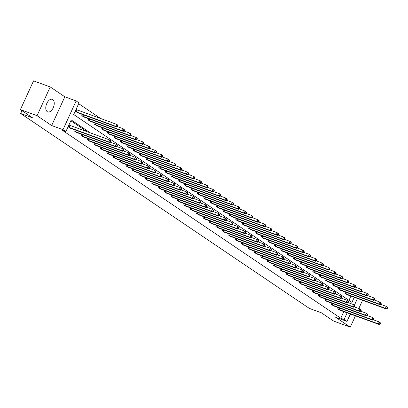 <?xml version="1.0" encoding="UTF-8"?>
<svg xmlns="http://www.w3.org/2000/svg" width="408" height="408" viewBox="0 0 408 408"><rect width="100%" height="100%" fill="white"/><g stroke="black" fill="none" stroke-linecap="round" stroke-linejoin="round"><path stroke-width="0.61" d="M52.79 99.557A6.707 3.794 110 0 0 52.316 99.312A6.707 3.794 110 0 0 46.619 103.877A6.707 3.794 110 0 0 47.241 111.675A6.707 3.794 110 0 0 47.716 111.919A6.707 3.794 110 0 0 53.407 107.355A6.707 3.794 110 0 0 52.79 99.557M350.385 313.997L346.989 321.412L335.662 317.281L350.263 327.14L333.606 321.06L321.346 312.783L309.356 308.407L20.665 113.501L32.66 117.881L20.4 109.604L33.558 80.861L50.22 86.94L37.057 115.683L51.663 125.542L62.99 129.678L76.148 100.934L79.03 102.877L73.695 114.531L351.936 302.379L354.272 297.279M51.663 125.542L64.821 96.798L50.22 86.94M64.821 96.798L76.148 100.934M100.735 118.565L78.668 103.668M350.263 327.14L355.439 315.838M358.795 308.509L362.554 300.303M20.4 109.604L37.057 115.683M21.966 110.66L20.665 113.501M348.968 300.375L350.941 296.065M76.913 109.854L76.245 109.405L75.358 111.348L77.913 112.822M82.34 114.439L81.773 115.678L84.329 117.152M88.76 118.769L88.189 120.013L90.744 121.487M95.176 123.104L94.61 124.343L97.165 125.817M101.592 127.434L101.026 128.678L103.581 130.152M108.008 131.769L107.442 133.008L109.997 134.482M114.429 136.099L113.858 137.343L116.413 138.817M120.844 140.434L120.278 141.673L122.834 143.147M127.26 144.764L126.694 146.008L129.249 147.482M133.676 149.099L133.11 150.338L135.665 151.812M140.097 153.428L139.526 154.673L142.081 156.147M146.513 157.763L145.947 159.003L148.502 160.477M152.929 162.093L152.363 163.338L154.918 164.812M159.35 166.428L158.778 167.668L161.333 169.141M165.765 170.758L165.194 172.003L167.754 173.476M172.181 175.093L171.615 176.333L174.17 177.806M178.597 179.423L178.031 180.667L180.586 182.141M185.018 183.758L184.447 184.997L187.002 186.471M191.434 188.088L190.862 189.332L193.423 190.806M197.849 192.423L197.283 193.662L199.838 195.136M204.265 196.753L203.699 197.997L206.254 199.471M210.686 201.088L210.115 202.327L212.67 203.801M217.102 205.418L216.536 206.662L219.091 208.136M223.518 209.753L222.952 210.992L225.507 212.466M229.934 214.083L229.367 215.327L231.923 216.801M236.354 218.418L235.783 219.657L238.338 221.131M242.77 222.748L242.204 223.992L244.759 225.466M249.186 227.083L248.62 228.322L251.175 229.796M255.607 231.412L255.036 232.657L257.591 234.131M262.023 235.748L261.452 236.987L264.012 238.461M268.439 240.077L267.872 241.322L270.428 242.796M274.854 244.412L274.288 245.652L276.843 247.126M281.275 248.742L280.704 249.987L283.259 251.461M287.691 253.077L287.12 254.317L289.68 255.791M294.107 257.407L293.541 258.652L296.096 260.125M300.523 261.742L299.957 262.981L302.512 264.455M306.944 266.072L306.372 267.317L308.927 268.79M313.359 270.407L312.793 271.646L315.348 273.12M319.775 274.737L319.209 275.981L321.764 277.455M326.191 279.072L325.625 280.311L328.18 281.785M332.612 283.402L332.041 284.646L334.596 286.12M339.028 287.737L338.462 288.976L341.017 290.45M345.443 292.067L344.877 293.311L347.432 294.785M90.398 132.926L71.206 119.967L65.872 131.621L62.536 130.407L340.777 318.255L343.827 311.6M87.062 131.708L70.844 120.758M69.799 125.389L69.131 124.94L68.243 126.883L70.798 128.357M75.23 129.974L74.659 131.218L77.214 132.692M81.646 134.309L81.075 135.548L83.635 137.022M88.062 138.638L87.496 139.883L90.051 141.357M94.478 142.973L93.911 144.213L96.467 145.687M100.898 147.303L100.327 148.548L102.882 150.022M107.314 151.638L106.748 152.878L109.303 154.351M113.73 155.968L113.164 157.213L115.719 158.686M120.146 160.303L119.58 161.542L122.135 163.016M126.567 164.633L125.996 165.877L128.551 167.351M132.983 168.968L132.416 170.207L134.971 171.681M139.398 173.298L138.832 174.542L141.387 176.016M145.819 177.633L145.248 178.872L147.803 180.346M152.235 181.963L151.664 183.207L154.224 184.681M158.651 186.298L158.085 187.537L160.64 189.011M165.067 190.628L164.501 191.872L167.056 193.346M171.488 194.963L170.916 196.202L173.471 197.676M177.903 199.293L177.332 200.537L179.892 202.011M184.319 203.628L183.753 204.867L186.308 206.341M190.735 207.958L190.169 209.202L192.724 210.676M197.156 212.293L196.585 213.532L199.14 215.006M203.572 216.623L203.006 217.867L205.561 219.341M209.987 220.958L209.421 222.197L211.976 223.671M216.403 225.287L215.837 226.532L218.392 228.006M222.824 229.622L222.253 230.862L224.808 232.336M229.24 233.952L228.674 235.197L231.229 236.671M235.656 238.287L235.09 239.527L237.645 241.001M242.077 242.617L241.505 243.856L244.061 245.335M248.492 246.952L247.921 248.191L250.476 249.665M254.908 251.282L254.342 252.521L256.897 254M261.324 255.617L260.758 256.856L263.313 258.33M267.745 259.947L267.174 261.186L269.729 262.665M274.161 264.282L273.59 265.521L276.15 266.995M280.577 268.612L280.01 269.851L282.565 271.33M286.992 272.947L286.426 274.186L288.981 275.66M293.413 277.277L292.842 278.516L295.397 279.995M299.829 281.612L299.258 282.851L301.818 284.325M306.245 285.942L305.679 287.181L308.234 288.66M312.661 290.277L312.095 291.516L314.65 292.99M319.082 294.607L318.51 295.846L321.065 297.325M325.497 298.942L324.931 300.181L327.486 301.655M331.913 303.272L331.347 304.511L333.902 305.99M338.329 307.606L337.763 308.846L340.318 310.32M346.989 321.412L344.112 319.469L347.157 312.819M340.777 318.255L344.112 319.469M65.872 131.621L62.99 129.678M357.5 298.457L354.414 305.199M350.09 314.65A6.707 3.794 110 0 0 350.916 314.185M354.669 307A6.707 3.794 110 0 0 354.71 306.204M354.7 305.684A6.707 3.794 110 0 0 354.593 304.807M68.911 127.332L108.758 141.892L109.788 142.586L70.043 128.102M69.069 125.078L109.645 139.949L110.675 140.643L110.966 141.336L110.553 141.056L110.201 141.836L110.609 142.111L110.966 141.336M110.201 141.836L108.758 141.892L109.645 139.949L110.553 141.056M109.788 142.586L110.609 142.111M77.158 112.562L116.897 127.051L115.872 126.358L116.759 124.414L76.184 109.543M117.667 125.521L116.759 124.414L117.79 125.108L118.08 125.797L117.667 125.521L117.31 126.296L117.723 126.577L118.08 125.797M117.31 126.296L115.872 126.358L76.021 111.797M117.723 126.577L116.897 127.051M75.327 131.667L115.173 146.227L116.204 146.921L76.464 132.432M110.42 142.224L116.066 144.284L117.091 144.978L117.382 145.666L116.974 145.391L116.617 146.166L117.03 146.446L117.382 145.666M116.617 146.166L115.173 146.227L116.066 144.284L116.974 145.391M116.204 146.921L117.03 146.446M81.743 135.997L121.594 150.557L122.619 151.251L82.88 136.767M116.836 146.554L122.482 148.614L123.512 149.308L123.803 150.001L123.389 149.721L123.032 150.501L123.446 150.776L123.803 150.001M123.032 150.501L121.594 150.557L122.482 148.614L123.389 149.721M122.619 151.251L123.446 150.776M83.574 116.897L123.318 131.381L122.288 130.688L123.175 128.744L117.529 126.684M124.083 129.851L123.175 128.744L124.205 129.438L124.496 130.132L124.083 129.851L123.731 130.631L124.139 130.907L124.496 130.132M123.731 130.631L122.288 130.688L82.442 116.127M124.139 130.907L123.318 131.381M89.995 121.227L129.734 135.716L128.704 135.023L129.596 133.079L123.95 131.019M130.504 134.186L129.596 133.079L130.621 133.773L130.912 134.462L130.504 134.186L130.147 134.961L130.56 135.242L130.912 134.462M130.147 134.961L128.704 135.023L88.857 120.462M130.56 135.242L129.734 135.716M88.159 140.332L128.01 154.892L129.035 155.586L89.296 141.097M123.252 150.889L128.897 152.949L129.928 153.643L130.218 154.331L129.805 154.056L129.453 154.831L129.861 155.111L130.218 154.331M129.453 154.831L128.01 154.892L128.897 152.949L129.805 154.056M129.035 155.586L129.861 155.111M94.579 144.661L134.426 159.222L135.456 159.916L95.712 145.432M129.673 155.219L135.313 157.279L136.343 157.972L136.634 158.666L136.226 158.386L135.869 159.166L136.277 159.441L136.634 158.666M135.869 159.166L134.426 159.222L135.313 157.279L136.226 158.386M135.456 159.916L136.277 159.441M100.995 148.996L140.842 163.557L141.872 164.251L102.133 149.761M136.088 159.554L141.734 161.614L142.759 162.308L143.05 162.996L142.642 162.721L142.285 163.496L142.698 163.776L143.05 162.996M142.285 163.496L140.842 163.557L141.734 161.614L142.642 162.721M141.872 164.251L142.698 163.776M96.41 125.562L136.15 140.046L135.124 139.352L136.012 137.409L130.366 135.349M136.92 138.516L136.012 137.409L137.042 138.103L137.333 138.796L136.92 138.516L136.563 139.296L136.976 139.572L137.333 138.796M136.563 139.296L135.124 139.352L95.273 124.792M136.976 139.572L136.15 140.046M102.826 129.892L142.571 144.381L141.54 143.687L142.428 141.744L136.782 139.684M143.335 142.851L142.428 141.744L143.458 142.438L143.749 143.126L143.335 142.851L142.984 143.626L143.392 143.907L143.749 143.126M142.984 143.626L141.54 143.687L101.689 129.127M143.392 143.907L142.571 144.381M109.242 134.227L148.986 148.711L147.956 148.017L148.844 146.074L143.203 144.014M149.756 147.181L148.844 146.074L149.874 146.768L150.164 147.461L149.756 147.181L149.399 147.961L149.807 148.237L150.164 147.461M149.399 147.961L147.956 148.017L108.11 133.457M149.807 148.237L148.986 148.711M107.411 153.326L147.262 167.887L148.288 168.581L108.548 154.096M142.504 163.883L148.15 165.944L149.18 166.637L149.471 167.331L149.058 167.05L148.701 167.831L149.114 168.106L149.471 167.331M148.701 167.831L147.262 167.887L148.15 165.944L149.058 167.05M148.288 168.581L149.114 168.106M115.663 138.557L155.402 153.046L154.372 152.352L155.264 150.409L149.619 148.349M156.172 151.516L155.264 150.409L156.29 151.103L156.58 151.791L156.172 151.516L155.815 152.291L156.228 152.572L156.58 151.791M155.815 152.291L154.372 152.352L114.526 137.792M156.228 152.572L155.402 153.046M113.827 157.661L153.678 172.222L154.709 172.916L114.964 158.426M148.92 168.218L154.566 170.279L155.596 170.972L155.887 171.661L155.474 171.386L155.122 172.161L155.53 172.441L155.887 171.661M155.122 172.161L153.678 172.222L154.566 170.279L155.474 171.386M154.709 172.916L155.53 172.441M122.079 142.892L161.818 157.376L160.793 156.682L161.68 154.739L156.035 152.679M162.588 155.846L161.68 154.739L162.71 155.433L163.001 156.126L162.588 155.846L162.231 156.626L162.644 156.901L163.001 156.126M162.231 156.626L160.793 156.682L120.941 142.122M162.644 156.901L161.818 157.376M120.248 161.991L160.094 176.552L161.124 177.245L121.38 162.761M155.341 172.548L160.987 174.609L162.012 175.302L162.302 175.996L161.894 175.715L161.537 176.496L161.945 176.771L162.302 175.996M161.537 176.496L160.094 176.552L160.987 174.609L161.894 175.715M161.124 177.245L161.945 176.771M128.494 147.222L168.239 161.711L167.209 161.017L168.096 159.074L162.45 157.014M169.004 160.181L168.096 159.074L169.126 159.768L169.417 160.456L169.004 160.181L168.652 160.956L169.06 161.236L169.417 160.456M168.652 160.956L167.209 161.017L127.357 146.457M169.06 161.236L168.239 161.711M126.664 166.326L166.51 180.887L167.54 181.58L127.801 167.091M161.757 176.883L167.402 178.944L168.428 179.637L168.718 180.326L168.31 180.05L167.953 180.826L168.366 181.106L168.718 180.326M167.953 180.826L166.51 180.887L167.402 178.944L168.31 180.05M167.54 181.58L168.366 181.106M134.91 151.557L174.655 166.041L173.624 165.347L174.517 163.404L168.871 161.344M175.425 164.511L174.517 163.404L175.542 164.098L175.833 164.791L175.425 164.511L175.068 165.291L175.481 165.566L175.833 164.791M175.068 165.291L173.624 165.347L133.778 150.787M175.481 165.566L174.655 166.041M133.079 170.656L172.931 185.217L173.956 185.91L134.217 171.426M168.173 181.213L173.818 183.274L174.848 183.967L175.139 184.661L174.726 184.38L174.369 185.161L174.782 185.436L175.139 184.661M174.369 185.161L172.931 185.217L173.818 183.274L174.726 184.38M173.956 185.91L174.782 185.436M141.331 155.887L181.07 170.376L180.04 169.682L180.933 167.739L175.287 165.679M181.841 168.846L180.933 167.739L181.958 168.433L182.254 169.121L181.841 168.846L181.484 169.621L181.897 169.901L182.254 169.121M181.484 169.621L180.04 169.682L140.194 155.122M181.897 169.901L181.07 170.376M139.495 174.991L179.347 189.552L180.377 190.245L140.632 175.756M174.588 185.548L180.234 187.609L181.264 188.302L181.555 188.991L181.142 188.715L180.79 189.49L181.198 189.771L181.555 188.991M180.79 189.49L179.347 189.552L180.234 187.609L181.142 188.715M180.377 190.245L181.198 189.771M147.747 160.222L187.486 174.706L186.461 174.012L187.349 172.069L181.703 170.009M188.256 173.176L187.349 172.069L188.379 172.763L188.669 173.456L188.256 173.176L187.899 173.956L188.312 174.231L188.669 173.456M187.899 173.956L186.461 174.012L146.61 159.451M188.312 174.231L187.486 174.706M145.916 179.321L185.762 193.882L186.793 194.575L147.053 180.091M181.009 189.878L186.655 191.939L187.68 192.632L187.971 193.326L187.563 193.045L187.206 193.826L187.619 194.101L187.971 193.326M187.206 193.826L185.762 193.882L186.655 191.939L187.563 193.045M186.793 194.575L187.619 194.101M154.163 164.552L193.907 179.041L192.877 178.347L193.764 176.404L188.119 174.344M194.672 177.511L193.764 176.404L194.794 177.097L195.085 177.786L194.672 177.511L194.32 178.286L194.728 178.566L195.085 177.786M194.32 178.286L192.877 178.347L153.026 163.786M194.728 178.566L193.907 179.041M152.332 183.656L192.183 198.217L193.208 198.91L153.469 184.421M187.425 194.213L193.071 196.274L194.096 196.967L194.392 197.656L193.979 197.38L193.621 198.155L194.035 198.436L194.392 197.656M193.621 198.155L192.183 198.217L193.071 196.274L193.979 197.38M193.208 198.91L194.035 198.436M160.584 168.886L200.323 183.371L199.293 182.677L200.185 180.734L194.54 178.673M201.093 181.841L200.185 180.734L201.21 181.427L201.501 182.121L201.093 181.841L200.736 182.621L201.149 182.896L201.501 182.121M200.736 182.621L199.293 182.677L159.446 168.116M201.149 182.896L200.323 183.371M158.748 187.986L198.599 202.546L199.624 203.24L159.885 188.756M193.841 198.543L199.486 200.603L200.517 201.297L200.807 201.991L200.394 201.71L200.037 202.49L200.45 202.766L200.807 201.991M200.037 202.49L198.599 202.546L199.486 200.603L200.394 201.71M199.624 203.24L200.45 202.766M166.999 173.216L206.739 187.706L205.714 187.012L206.601 185.069L200.955 183.008M207.509 186.175L206.601 185.069L207.631 185.762L207.922 186.451L207.509 186.175L207.152 186.951L207.565 187.231L207.922 186.451M207.152 186.951L205.714 187.012L165.862 172.451M207.565 187.231L206.739 187.706M165.164 192.321L205.015 206.881L206.045 207.575L166.301 193.086M200.257 202.878L205.902 204.938L206.933 205.632L207.223 206.321L206.81 206.045L206.458 206.82L206.866 207.101L207.223 206.321M206.458 206.82L205.015 206.881L205.902 204.938L206.81 206.045M206.045 207.575L206.866 207.101M173.415 177.551L213.154 192.035L212.129 191.342L213.017 189.399L207.371 187.338M213.925 190.505L213.017 189.399L214.047 190.092L214.338 190.786L213.925 190.505L213.568 191.286L213.981 191.561L214.338 190.786M213.568 191.286L212.129 191.342L172.278 176.781M213.981 191.561L213.154 192.035M171.584 196.651L211.431 211.211L212.461 211.905L172.722 197.421M206.678 207.208L212.323 209.268L213.348 209.962L213.639 210.656L213.231 210.375L212.874 211.155L213.287 211.431L213.639 210.656M212.874 211.155L211.431 211.211L212.323 209.268L213.231 210.375M212.461 211.905L213.287 211.431M179.831 181.881L219.575 196.37L218.545 195.677L219.433 193.734L213.787 191.673M220.34 194.84L219.433 193.734L220.463 194.427L220.754 195.116L220.34 194.84L219.989 195.616L220.397 195.896L220.754 195.116M219.989 195.616L218.545 195.677L178.699 181.116M220.397 195.896L219.575 196.37M178 200.986L217.852 215.546L218.877 216.24L179.138 201.751M213.093 211.543L218.739 213.603L219.769 214.297L220.06 214.985L219.647 214.71L219.29 215.485L219.703 215.766L220.06 214.985M219.29 215.485L217.852 215.546L218.739 213.603L219.647 214.71M218.877 216.24L219.703 215.766M186.252 186.216L225.991 200.7L224.961 200.007L225.854 198.064L220.208 196.003M226.761 199.17L225.854 198.064L226.879 198.757L227.169 199.451L226.761 199.17L226.404 199.951L226.817 200.226L227.169 199.451M226.404 199.951L224.961 200.007L185.115 185.446M226.817 200.226L225.991 200.7M184.416 205.316L224.267 219.876L225.292 220.57L185.553 206.086M219.509 215.873L225.155 217.933L226.185 218.627L226.476 219.32L226.063 219.04L225.706 219.82L226.119 220.096L226.476 219.32M225.706 219.82L224.267 219.876L225.155 217.933L226.063 219.04M225.292 220.57L226.119 220.096M192.668 190.546L232.407 205.035L231.382 204.342L232.269 202.399L226.624 200.338M233.177 203.505L232.269 202.399L233.299 203.092L233.59 203.781L233.177 203.505L232.82 204.281L233.233 204.561L233.59 203.781M232.82 204.281L231.382 204.342L191.531 189.781M233.233 204.561L232.407 205.035M190.837 209.651L230.683 224.211L231.713 224.905L191.969 210.416M225.93 220.208L231.571 222.268L232.601 222.962L232.891 223.65L232.478 223.375L232.126 224.15L232.535 224.431L232.891 223.65M232.126 224.15L230.683 224.211L231.571 222.268L232.478 223.375M231.713 224.905L232.535 224.431M199.084 194.881L238.823 209.365L237.798 208.672L238.685 206.729L233.039 204.668M239.593 207.835L238.685 206.729L239.715 207.422L240.006 208.116L239.593 207.835L239.241 208.615L239.649 208.891L240.006 208.116M239.241 208.615L237.798 208.672L197.946 194.111M239.649 208.891L238.823 209.365M197.253 213.981L237.099 228.541L238.129 229.235L198.39 214.751M232.346 224.538L237.992 226.598L239.017 227.292L239.307 227.985L238.899 227.705L238.542 228.485L238.955 228.761L239.307 227.985M238.542 228.485L237.099 228.541L237.992 226.598L238.899 227.705M238.129 229.235L238.955 228.761M205.499 199.211L245.244 213.7L244.214 213.007L245.101 211.064L239.46 209.003M246.014 212.17L245.101 211.064L246.131 211.757L246.422 212.446L246.014 212.17L245.657 212.945L246.065 213.226L246.422 212.446M245.657 212.945L244.214 213.007L204.367 198.446M246.065 213.226L245.244 213.7M203.669 218.316L243.52 232.876L244.545 233.57L204.806 219.081M238.762 228.873L244.407 230.933L245.438 231.627L245.728 232.315L245.315 232.04L244.958 232.815L245.371 233.096L245.728 232.315M244.958 232.815L243.52 232.876L244.407 230.933L245.315 232.04M244.545 233.57L245.371 233.096M211.92 203.546L251.66 218.03L250.629 217.337L251.522 215.393L245.876 213.333M252.43 216.5L251.522 215.393L252.547 216.087L252.838 216.781L252.43 216.5L252.073 217.28L252.486 217.556L252.838 216.781M252.073 217.28L250.629 217.337L210.783 202.776M252.486 217.556L251.66 218.03M210.084 222.646L249.936 237.206L250.966 237.9L211.222 223.416M245.177 233.203L250.823 235.263L251.853 235.957L252.144 236.65L251.731 236.37L251.379 237.15L251.787 237.425L252.144 236.65M251.379 237.15L249.936 237.206L250.823 235.263L251.731 236.37M250.966 237.9L251.787 237.425M218.336 207.876L258.075 222.365L257.05 221.671L257.938 219.728L252.292 217.668M258.845 220.835L257.938 219.728L258.968 220.422L259.259 221.111L258.845 220.835L258.488 221.61L258.901 221.891L259.259 221.111M258.488 221.61L257.05 221.671L217.199 207.111M258.901 221.891L258.075 222.365M216.505 226.981L256.351 241.541L257.382 242.235L217.637 227.746M251.598 237.538L257.239 239.598L258.269 240.292L258.56 240.98L258.152 240.705L257.795 241.48L258.203 241.76L258.56 240.98M257.795 241.48L256.351 241.541L257.239 239.598L258.152 240.705M257.382 242.235L258.203 241.76M224.752 212.211L264.496 226.695L263.466 226.001L264.353 224.058L258.708 221.998M265.261 225.165L264.353 224.058L265.384 224.752L265.674 225.446L265.261 225.165L264.909 225.945L265.317 226.221L265.674 225.446M264.909 225.945L263.466 226.001L223.615 211.441M265.317 226.221L264.496 226.695M222.921 231.311L262.767 245.871L263.798 246.565L224.058 232.081M258.014 241.868L263.66 243.928L264.685 244.621L264.976 245.315L264.568 245.035L264.211 245.815L264.624 246.09L264.976 245.315M264.211 245.815L262.767 245.871L263.66 243.928L264.568 245.035M263.798 246.565L264.624 246.09M231.168 216.541L270.912 231.03L269.882 230.336L270.774 228.393L265.129 226.333M271.682 229.5L270.774 228.393L271.799 229.087L272.09 229.775L271.682 229.5L271.325 230.275L271.733 230.556L272.09 229.775M271.325 230.275L269.882 230.336L230.036 215.776M271.733 230.556L270.912 231.03M229.337 235.645L269.188 250.201L270.213 250.9L230.474 236.411M264.43 246.203L270.076 248.263L271.106 248.957L271.397 249.645L270.983 249.37L270.626 250.145L271.04 250.425L271.397 249.645M270.626 250.145L269.188 250.201L270.076 248.263L270.983 249.37M270.213 250.9L271.04 250.425M237.589 220.876L277.328 235.36L276.298 234.666L277.19 232.723L271.544 230.663M278.098 233.83L277.19 232.723L278.215 233.417L278.506 234.11L278.098 233.83L277.741 234.61L278.154 234.886L278.506 234.11M277.741 234.61L276.298 234.666L236.451 220.106M278.154 234.886L277.328 235.36M235.753 239.975L275.604 254.536L276.634 255.23L236.89 240.746M270.846 250.532L276.491 252.593L277.522 253.286L277.812 253.98L277.399 253.7L277.047 254.48L277.455 254.755L277.812 253.98M277.047 254.48L275.604 254.536L276.491 252.593L277.399 253.7M276.634 255.23L277.455 254.755M244.004 225.206L283.744 239.695L282.719 239.001L283.606 237.058L277.96 234.998M284.514 238.165L283.606 237.058L284.636 237.752L284.927 238.44L284.514 238.165L284.157 238.94L284.57 239.221L284.927 238.44M284.157 238.94L282.719 239.001L242.867 224.441M284.57 239.221L283.744 239.695M242.174 244.31L282.02 258.866L283.05 259.565L243.306 245.075M277.267 254.867L282.912 256.928L283.937 257.621L284.228 258.31L283.82 258.034L283.463 258.81L283.876 259.09L284.228 258.31M283.463 258.81L282.02 258.866L282.912 256.928L283.82 258.034M283.05 259.565L283.876 259.09M250.42 229.541L290.165 244.025L289.134 243.331L290.022 241.388L284.376 239.328M290.93 242.495L290.022 241.388L291.052 242.082L291.343 242.775L290.93 242.495L290.578 243.275L290.986 243.55L291.343 242.775M290.578 243.275L289.134 243.331L249.283 228.771M290.986 243.55L290.165 244.025M248.589 248.64L288.436 263.201L289.466 263.894L249.727 249.41M283.682 259.197L289.328 261.258L290.353 261.951L290.649 262.645L290.236 262.364L289.879 263.145L290.292 263.42L290.649 262.645M289.879 263.145L288.436 263.201L289.328 261.258L290.236 262.364M289.466 263.894L290.292 263.42M256.841 233.871L296.58 248.36L295.55 247.666L296.443 245.723L290.797 243.663M297.35 246.83L296.443 245.723L297.468 246.417L297.758 247.105L297.35 246.83L296.993 247.605L297.406 247.886L297.758 247.105M296.993 247.605L295.55 247.666L255.704 233.106M297.406 247.886L296.58 248.36M255.005 252.975L294.856 267.531L295.882 268.229L256.142 253.74M290.098 263.532L295.744 265.593L296.774 266.286L297.065 266.975L296.652 266.699L296.295 267.475L296.708 267.755L297.065 266.975M296.295 267.475L294.856 267.531L295.744 265.593L296.652 266.699M295.882 268.229L296.708 267.755M263.257 238.206L302.996 252.69L301.971 251.996L302.858 250.053L297.213 247.993M303.766 251.16L302.858 250.053L303.884 250.747L304.179 251.44L303.766 251.16L303.409 251.94L303.822 252.215L304.179 251.44M303.409 251.94L301.971 251.996L262.12 237.436M303.822 252.215L302.996 252.69M261.421 257.305L301.272 271.866L302.303 272.559L262.558 258.075M296.514 267.862L302.16 269.923L303.19 270.616L303.481 271.31L303.067 271.029L302.716 271.81L303.124 272.085L303.481 271.31M302.716 271.81L301.272 271.866L302.16 269.923L303.067 271.029M302.303 272.559L303.124 272.085M269.673 242.536L309.412 257.025L308.387 256.331L309.274 254.388L303.629 252.328M310.182 255.495L309.274 254.388L310.304 255.082L310.595 255.77L310.182 255.495L309.825 256.27L310.238 256.55L310.595 255.77M309.825 256.27L308.387 256.331L268.535 241.771M310.238 256.55L309.412 257.025M267.842 261.64L307.688 276.196L308.718 276.894L268.979 262.405M302.935 272.197L308.581 274.258L309.606 274.951L309.896 275.64L309.488 275.364L309.131 276.14L309.545 276.42L309.896 275.64M309.131 276.14L307.688 276.196L308.581 274.258L309.488 275.364M308.718 276.894L309.545 276.42M276.089 246.871L315.833 261.355L314.803 260.661L315.69 258.718L310.044 256.658M316.598 259.825L315.69 258.718L316.72 259.411L317.011 260.105L316.598 259.825L316.246 260.605L316.654 260.88L317.011 260.105M316.246 260.605L314.803 260.661L274.951 246.101M316.654 260.88L315.833 261.355M274.258 265.97L314.109 280.531L315.134 281.224L275.395 266.74M309.351 276.527L314.996 278.587L316.027 279.281L316.317 279.975L315.904 279.694L315.547 280.475L315.96 280.75L316.317 279.975M315.547 280.475L314.109 280.531L314.996 278.587L315.904 279.694M315.134 281.224L315.96 280.75M282.509 251.201L322.249 265.69L321.218 264.996L322.111 263.053L316.465 260.993M323.019 264.16L322.111 263.053L323.136 263.746L323.427 264.435L323.019 264.16L322.662 264.935L323.075 265.215L323.427 264.435M322.662 264.935L321.218 264.996L281.372 250.436M323.075 265.215L322.249 265.69M280.673 270.305L320.525 284.861L321.55 285.559L281.811 271.07M315.767 280.862L321.412 282.923L322.442 283.616L322.733 284.305L322.32 284.029L321.963 284.804L322.376 285.085L322.733 284.305M321.963 284.804L320.525 284.861L321.412 282.923L322.32 284.029M321.55 285.559L322.376 285.085M288.925 255.536L328.664 270.02L327.639 269.326L328.527 267.383L322.881 265.322M329.435 268.49L328.527 267.383L329.557 268.076L329.848 268.77L329.435 268.49L329.077 269.27L329.491 269.545L329.848 268.77M329.077 269.27L327.639 269.326L287.788 254.765M329.491 269.545L328.664 270.02M287.094 274.635L326.941 289.195L327.971 289.889L288.226 275.405M322.182 285.192L327.828 287.252L328.858 287.946L329.149 288.64L328.736 288.359L328.384 289.139L328.792 289.415L329.149 288.64M328.384 289.139L326.941 289.195L327.828 287.252L328.736 288.359M327.971 289.889L328.792 289.415M295.341 259.865L335.08 274.355L334.055 273.661L334.942 271.718L329.297 269.657M335.85 272.825L334.942 271.718L335.973 272.411L336.263 273.1L335.85 272.825L335.493 273.6L335.906 273.88L336.263 273.1M335.493 273.6L334.055 273.661L294.204 259.1M335.906 273.88L335.08 274.355M293.51 278.97L333.356 293.525L334.387 294.224L294.647 279.735M328.603 289.527L334.249 291.587L335.274 292.281L335.565 292.97L335.157 292.694L334.8 293.469L335.213 293.75L335.565 292.97M334.8 293.469L333.356 293.525L334.249 291.587L335.157 292.694M334.387 294.224L335.213 293.75M301.757 264.2L341.501 278.684L340.471 277.991L341.358 276.048L335.718 273.987M342.266 277.154L341.358 276.048L342.389 276.741L342.679 277.435L342.266 277.154L341.914 277.935L342.322 278.21L342.679 277.435M341.914 277.935L340.471 277.991L300.625 263.43M342.322 278.21L341.501 278.684M299.926 283.3L339.777 297.86L340.802 298.554L301.063 284.07M335.019 293.857L340.665 295.917L341.695 296.611L341.986 297.305L341.572 297.024L341.215 297.804L341.629 298.08L341.986 297.305M341.215 297.804L339.777 297.86L340.665 295.917L341.572 297.024M340.802 298.554L341.629 298.08M308.178 268.53L347.917 283.019L346.887 282.326L347.779 280.383L342.134 278.322M348.687 281.489L347.779 280.383L348.804 281.076L349.095 281.765L348.687 281.489L348.33 282.265L348.743 282.545L349.095 281.765M348.33 282.265L346.887 282.326L307.04 267.765M348.743 282.545L347.917 283.019M306.342 287.635L346.193 302.19L347.223 302.889L307.479 288.4M341.435 298.192L347.08 300.252L348.111 300.946L348.401 301.634L347.988 301.359L347.636 302.134L348.044 302.415L348.401 301.634M347.636 302.134L346.193 302.19L347.08 300.252L347.988 301.359M347.223 302.889L348.044 302.415M314.594 272.865L354.333 287.349L353.308 286.656L354.195 284.713L348.549 282.652M355.103 285.819L354.195 284.713L355.225 285.406L355.516 286.1L355.103 285.819L354.746 286.6L355.159 286.875L355.516 286.1M354.746 286.6L353.308 286.656L313.456 272.095M355.159 286.875L354.333 287.349M312.763 291.965L352.609 306.525L353.639 307.219L313.895 292.735M347.856 302.522L353.496 304.582L354.526 305.276L354.817 305.969L354.409 305.689L354.052 306.469L354.46 306.745L354.817 305.969M354.052 306.469L352.609 306.525L353.496 304.582L354.409 305.689M353.639 307.219L354.46 306.745M321.009 277.195L360.754 291.684L359.723 290.991L360.611 289.048L354.965 286.987M361.519 290.154L360.611 289.048L361.641 289.741L361.932 290.43L361.519 290.154L361.167 290.93L361.575 291.21L361.932 290.43M361.167 290.93L359.723 290.991L319.872 276.43M361.575 291.21L360.754 291.684M319.178 296.3L359.025 310.855L360.055 311.554L320.316 297.065M354.272 306.857L359.917 308.917L360.942 309.611L361.233 310.299L360.825 310.024L360.468 310.799L360.881 311.08L361.233 310.299M360.468 310.799L359.025 310.855L359.917 308.917L360.825 310.024M360.055 311.554L360.881 311.08M327.425 281.53L367.169 296.014L366.139 295.321L367.032 293.377L361.386 291.317M367.94 294.484L367.032 293.377L368.057 294.071L368.348 294.765L367.94 294.484L367.582 295.265L367.99 295.54L368.348 294.765M367.582 295.265L366.139 295.321L326.293 280.76M367.99 295.54L367.169 296.014M325.594 300.63L365.446 315.19L366.471 315.884L326.731 301.4M360.687 311.187L366.333 313.247L367.363 313.941L367.654 314.634L367.241 314.354L366.884 315.134L367.297 315.41L367.654 314.634M366.884 315.134L365.446 315.19L366.333 313.247L367.241 314.354M366.471 315.884L367.297 315.41M333.846 285.86L373.585 300.349L372.555 299.656L373.447 297.712L367.802 295.652M374.355 298.819L373.447 297.712L374.473 298.406L374.763 299.095L374.355 298.819L373.998 299.594L374.411 299.875L374.763 299.095M373.998 299.594L372.555 299.656L332.709 285.095M374.411 299.875L373.585 300.349M332.01 304.965L371.861 319.52L372.892 320.219L333.147 305.73M367.103 315.522L372.749 317.582L373.779 318.276L374.07 318.964L373.657 318.689L373.305 319.464L373.713 319.739L374.07 318.964M373.305 319.464L371.861 319.52L372.749 317.582L373.657 318.689M372.892 320.219L373.713 319.739M340.262 290.195L380.001 304.679L378.976 303.986L379.863 302.042L374.218 299.982M380.771 303.149L379.863 302.042L380.894 302.736L381.184 303.43L380.771 303.149L380.414 303.929L380.827 304.205L381.184 303.43M380.414 303.929L378.976 303.986L339.125 289.425M380.827 304.205L380.001 304.679M338.431 309.295L378.277 323.855L379.307 324.549L339.563 310.065M373.524 319.852L379.17 321.912L380.195 322.606L380.486 323.299L380.077 323.019L379.72 323.799L380.129 324.074L380.486 323.299M379.72 323.799L378.277 323.855L379.17 321.912L380.077 323.019M379.307 324.549L380.129 324.074M346.678 294.525L386.422 309.014L385.392 308.32L386.279 306.377L380.633 304.317M387.187 307.484L386.279 306.377L387.309 307.071L387.6 307.76L387.187 307.484L386.835 308.259L387.243 308.54L387.6 307.76M386.835 308.259L385.392 308.32L345.54 293.76M387.243 308.54L386.422 309.014M69.028 127.383L69.921 125.445M69.309 127.495L70.196 125.552M77.311 110.017L76.424 111.96M77.036 109.905L76.143 111.848M75.449 131.718L76.102 130.295M75.725 131.83L76.383 130.397M81.865 136.048L82.518 134.625M82.146 136.16L82.799 134.727M83.497 114.857L82.839 116.29M83.212 114.755L82.559 116.178M89.913 119.192L89.255 120.625M89.633 119.09L88.98 120.513M88.281 140.383L88.934 138.96M88.562 140.495L89.214 139.062M94.697 144.713L95.35 143.29M94.977 144.825L95.635 143.392M101.118 149.048L101.771 147.625M101.393 149.16L102.051 147.727M96.329 123.522L95.676 124.955M96.048 123.42L95.396 124.843M102.745 127.857L102.092 129.29M102.464 127.755L101.811 129.178M109.166 132.187L108.508 133.62M108.88 132.085L108.232 133.508M107.534 153.377L108.186 151.954M107.814 153.49L108.467 152.056M115.581 136.522L114.923 137.955M115.301 136.42L114.648 137.843M113.949 157.712L114.602 156.29M114.23 157.825L114.883 156.391M121.997 140.852L121.344 142.285M121.717 140.75L121.064 142.173M120.37 162.042L121.018 160.619M120.646 162.154L121.303 160.721M128.413 145.187L127.76 146.62M128.132 145.085L127.48 146.508M126.786 166.377L127.439 164.954M127.061 166.489L127.719 165.056M134.834 149.517L134.176 150.95M134.548 149.415L133.901 150.838M133.202 170.707L133.855 169.284M133.482 170.819L134.135 169.386M141.25 153.852L140.592 155.285M140.969 153.75L140.316 155.173M139.618 175.042L140.27 173.619M139.898 175.154L140.556 173.721M147.665 158.182L147.013 159.615M147.385 158.08L146.732 159.502M146.039 179.372L146.686 177.949M146.314 179.484L146.972 178.051M154.086 162.517L153.428 163.95M153.801 162.415L153.148 163.838M152.454 183.707L153.107 182.284M152.73 183.819L153.388 182.386M160.502 166.846L159.844 168.28M160.222 166.744L159.569 168.167M158.87 188.037L159.523 186.614M159.151 188.149L159.803 186.716M166.918 171.181L166.265 172.615M166.637 171.079L165.985 172.502M165.286 192.372L165.939 190.949M165.566 192.484L166.224 191.051M173.334 175.511L172.681 176.945M173.053 175.409L172.4 176.832M171.707 196.702L172.36 195.279M171.982 196.814L172.64 195.381M179.755 179.846L179.097 181.279M179.469 179.744L178.816 181.167M178.123 201.037L178.775 199.614M178.403 201.149L179.056 199.716M186.17 184.176L185.513 185.609M185.89 184.074L185.237 185.497M184.538 205.367L185.191 203.944M184.819 205.479L185.472 204.046M192.586 188.511L191.933 189.944M192.306 188.409L191.653 189.832M190.954 209.702L191.607 208.279M191.235 209.814L191.893 208.381M199.002 192.841L198.349 194.274M198.721 192.739L198.069 194.162M197.375 214.032L198.028 212.609M197.651 214.144L198.308 212.711M205.423 197.176L204.765 198.609M205.137 197.074L204.49 198.497M203.791 218.367L204.444 216.944M204.071 218.479L204.724 217.046M211.839 201.506L211.181 202.939M211.558 201.404L210.905 202.827M210.207 222.697L210.859 221.274M210.487 222.809L211.14 221.376M218.255 205.841L217.602 207.274M217.974 205.739L217.321 207.162M216.628 227.032L217.275 225.609M216.903 227.144L217.561 225.711M224.67 210.171L224.018 211.604M224.39 210.069L223.737 211.492M223.043 231.362L223.696 229.939M223.319 231.474L223.977 230.041M231.091 214.506L230.433 215.939M230.806 214.404L230.158 215.827M229.459 235.696L230.112 234.274M229.74 235.809L230.393 234.376M237.507 218.836L236.849 220.269M237.226 218.734L236.574 220.157M235.875 240.026L236.528 238.604M236.156 240.139L236.813 238.706M243.923 223.171L243.27 224.604M243.642 223.069L242.989 224.492M242.296 244.361L242.944 242.939M242.571 244.474L243.229 243.041M250.344 227.501L249.686 228.934M250.058 227.399L249.405 228.822M248.712 248.691L249.364 247.268M248.987 248.804L249.645 247.37M256.76 231.836L256.102 233.269M256.474 231.734L255.826 233.157M255.127 253.026L255.78 251.603M255.408 253.139L256.061 251.705M263.175 236.166L262.517 237.599M262.895 236.064L262.242 237.487M261.543 257.356L262.196 255.933M261.824 257.468L262.482 256.035M269.591 240.501L268.938 241.934M269.311 240.399L268.658 241.822M267.964 261.691L268.617 260.268M268.24 261.803L268.897 260.37M276.012 244.831L275.354 246.264M275.726 244.729L275.074 246.151M274.38 266.021L275.033 264.598M274.66 266.133L275.313 264.7M282.428 249.166L281.77 250.599M282.147 249.064L281.495 250.487M280.796 270.356L281.449 268.933M281.076 270.468L281.729 269.035M288.844 253.496L288.191 254.929M288.563 253.394L287.91 254.816M287.212 274.686L287.864 273.263M287.492 274.798L288.15 273.365M295.259 257.831L294.607 259.264M294.979 257.728L294.326 259.151M293.632 279.021L294.285 277.598M293.908 279.133L294.566 277.7M301.68 262.16L301.022 263.594M301.395 262.058L300.742 263.481M300.048 283.351L300.701 281.928M300.329 283.463L300.982 282.03M308.096 266.495L307.438 267.929M307.816 266.393L307.163 267.816M306.464 287.686L307.117 286.263M306.745 287.798L307.397 286.365M314.512 270.825L313.859 272.258M314.231 270.723L313.579 272.146M312.885 292.016L313.533 290.593M313.16 292.128L313.818 290.695M320.928 275.16L320.275 276.593M320.647 275.058L319.994 276.481M319.301 296.351L319.954 294.928M319.576 296.463L320.234 295.03M327.349 279.49L326.691 280.923M327.063 279.388L326.415 280.811M325.717 300.681L326.369 299.258M325.997 300.793L326.65 299.36M333.764 283.825L333.106 285.258M333.484 283.723L332.831 285.146M332.132 305.016L332.785 303.593M332.413 305.128L333.066 303.695M340.18 288.155L339.527 289.588M339.9 288.053L339.247 289.476M338.553 309.346L339.201 307.923M338.829 309.458L339.487 308.025M346.601 292.49L345.943 293.923M346.315 292.388L345.663 293.811"/></g></svg>
